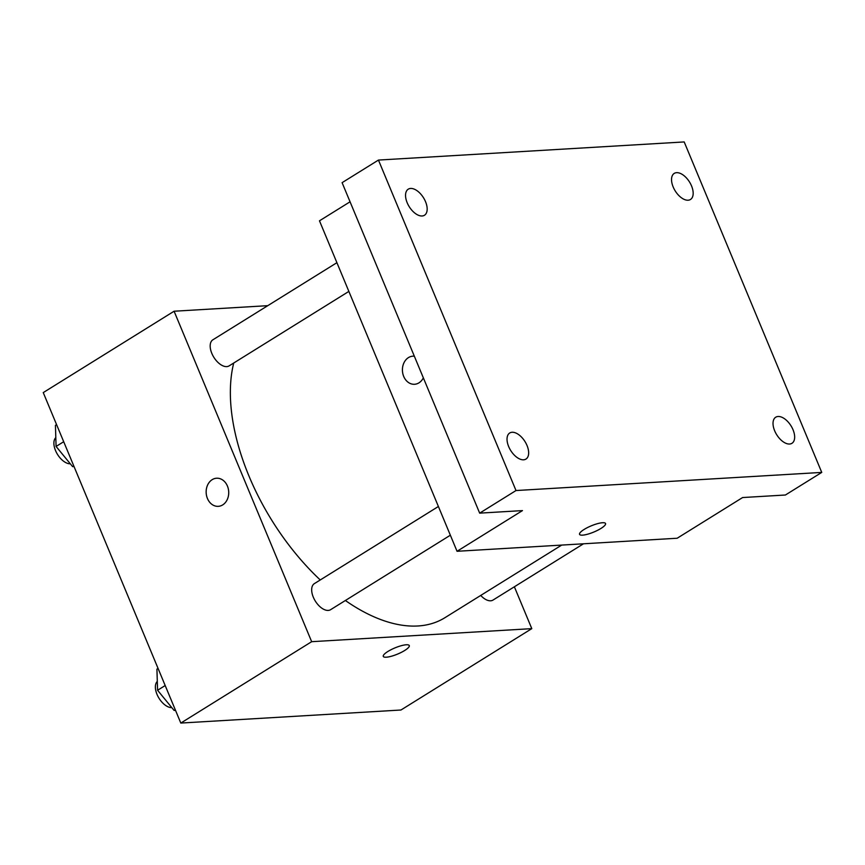 <?xml version="1.0" encoding="UTF-8"?>
<svg xmlns="http://www.w3.org/2000/svg" width="865" height="865" viewBox="0 0 865 865"><rect width="100%" height="100%" fill="white"/><g stroke="black" fill="none" stroke-linecap="round" stroke-linejoin="round"><path stroke-width="1.3" d="M514.372 586.784L531.791 628.639L400.949 710.014L180.807 723.064L43.25 392.591L174.092 311.227L267.761 305.669M531.791 628.639L311.66 641.689L180.807 723.064M387.877 651.486A14.078 3.363 -22.6 0 1 401.198 645.723A14.078 3.363 -22.6 0 1 409.286 645.582A14.078 3.363 -22.6 0 1 397.576 654.091A14.078 3.363 -22.6 0 1 383.282 656.405A14.078 3.363 -22.6 0 1 387.877 651.486M233.734 362.997A174.06 95.496 58.1 0 0 248.99 476.096A174.06 95.496 58.1 0 0 320.245 579.961M345.384 600.505A174.06 95.496 58.1 0 0 444.859 617.74L561.709 545.08M311.66 641.689L174.092 311.227M480.735 595.434A15.354 8.423 58.1 0 0 493.007 600.072L583.507 543.782M438.393 506.49L314.373 583.615A15.354 8.423 58.1 0 0 313.314 597.196A15.354 8.423 58.1 0 0 330.592 609.695L450.351 535.219M348.865 291.408L229.106 365.884A15.354 8.423 -121.9 0 1 213.839 357.288A15.354 8.423 -121.9 0 1 212.887 339.794L336.907 262.679M227.43 486.065A14.078 11.277 86.6 0 1 218.272 506.339A14.078 11.277 86.6 0 1 206.173 492.953A14.078 11.277 86.6 0 1 216.607 478.226A14.078 11.277 86.6 0 1 227.43 486.065M218.272 506.339A14.078 11.277 86.6 0 1 206.184 492.953A14.078 11.277 86.6 0 1 216.607 478.226M409.275 645.571A14.078 3.363 -22.6 0 1 397.576 654.081A14.078 3.363 -22.6 0 1 383.282 656.394M821.75 472.409L516.005 490.542L378.448 160.068L684.193 141.936L821.75 472.409L785.409 495.007L742.602 497.548L677.176 538.235L457.044 551.286L319.477 220.813L350.065 201.794M516.005 490.542L479.664 513.14L342.097 182.666L378.448 160.068M457.044 551.286L522.471 510.599L479.664 513.14M584.145 529.434A14.078 3.363 -22.6 0 1 597.477 523.671A14.078 3.363 -22.6 0 1 605.554 523.53A14.078 3.363 -22.6 0 1 593.844 532.04A14.078 3.363 -22.6 0 1 579.55 534.343A14.078 3.363 -22.6 0 1 584.145 529.434M423.353 377.854A14.078 11.277 86.6 0 1 414.54 384.276A14.078 11.277 86.6 0 1 402.441 370.89A14.078 11.277 86.6 0 1 412.875 356.175A14.078 11.277 86.6 0 1 414.335 356.207M414.54 384.276A14.078 11.277 86.6 0 1 402.452 370.89A14.078 11.277 86.6 0 1 412.875 356.175M605.543 523.52A14.078 3.363 -22.6 0 1 593.844 532.029A14.078 3.363 -22.6 0 1 579.55 534.343M688.086 200.215A15.354 8.423 -121.9 0 1 674.105 188.97A15.354 8.423 -121.9 0 1 674.235 173.4A15.354 8.423 -121.9 0 1 676.614 172.676A15.354 8.423 -121.9 0 1 690.605 183.921A15.354 8.423 -121.9 0 1 690.465 199.491A15.354 8.423 -121.9 0 1 688.086 200.215M422.088 215.98A15.354 8.423 -121.9 0 1 408.107 204.735A15.354 8.423 -121.9 0 1 408.248 189.176A15.354 8.423 -121.9 0 1 410.626 188.44A15.354 8.423 -121.9 0 1 424.607 199.696A15.354 8.423 -121.9 0 1 424.466 215.255A15.354 8.423 -121.9 0 1 422.088 215.98M523.574 459.802A15.354 8.423 -121.9 0 1 509.593 448.557A15.354 8.423 -121.9 0 1 509.734 432.987A15.354 8.423 -121.9 0 1 512.112 432.262A15.354 8.423 -121.9 0 1 526.093 443.507A15.354 8.423 -121.9 0 1 525.952 459.066A15.354 8.423 -121.9 0 1 523.574 459.802M789.572 444.026A15.354 8.423 -121.9 0 1 775.591 432.781A15.354 8.423 -121.9 0 1 775.732 417.211A15.354 8.423 -121.9 0 1 778.111 416.487A15.354 8.423 -121.9 0 1 792.091 427.732A15.354 8.423 -121.9 0 1 791.951 443.302A15.354 8.423 -121.9 0 1 789.572 444.026M74.033 466.549L72.628 466.635L56.084 446.448L55.436 425.331L56.582 424.618M73.774 465.921L72.628 466.635M63.696 441.723L56.084 446.448M55.814 437.604A15.354 8.423 58.1 0 0 55.533 450.579A15.354 8.423 58.1 0 0 70.314 463.802M175.53 710.37L174.125 710.446L157.581 690.27L156.922 669.142L158.068 668.429M175.26 709.732L174.125 710.446M165.193 685.534L157.581 690.27M157.3 681.415A15.354 8.423 58.1 0 0 157.019 694.39A15.354 8.423 58.1 0 0 171.8 707.624"/></g></svg>

